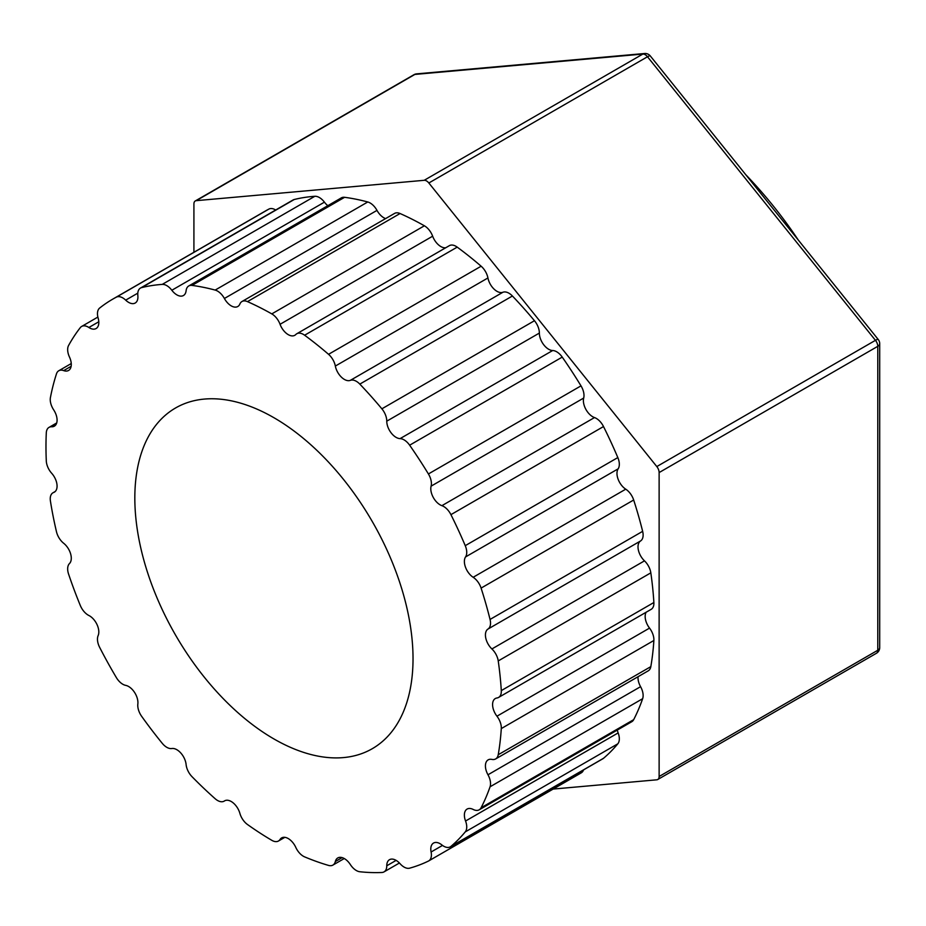 <?xml version="1.0" encoding="UTF-8"?>
<svg xmlns="http://www.w3.org/2000/svg" width="926" height="926" viewBox="0 0 926 926"><rect width="100%" height="100%" fill="white"/><g stroke="black" fill="none" stroke-linecap="round" stroke-linejoin="round"><path stroke-width="1.39" d="M193.916 252.289L193.916 203.975A6.575 3.797 60 0 1 195.27 200.965A6.575 3.797 60 0 1 196.243 200.664L414.883 74.427A6.575 5.186 -95.1 0 1 416.631 73.872A6.575 6.575 0 0 0 413.922 74.728A6.575 3.797 60 0 1 414.883 74.427L642.841 54.067A6.575 3.797 60 0 1 647.494 56.752A6.575 1.389 -38.8 0 1 650.295 55.942A6.575 6.575 0 0 0 644.577 53.511A6.575 5.186 84.9 0 0 642.841 54.067L424.189 180.304A6.575 3.797 60 0 1 428.842 182.989L656.8 466.565A6.575 3.797 60 0 1 659.127 472.561L659.127 776.497A6.575 3.797 60 0 1 657.761 779.507A6.575 3.797 60 0 1 656.8 779.808L553.169 789.068M878.253 339.518A6.575 1.389 141.2 0 0 875.452 340.328A6.575 3.797 60 0 1 877.779 346.324A6.575 3.797 -0 0 0 879.7 343.639A6.575 6.575 0 0 0 878.253 339.518L650.295 55.942M196.243 200.664L424.189 180.304M498.234 660.933L650.828 572.847A13.161 7.593 60 0 0 644.484 560.855L491.903 648.952A13.161 7.593 60 0 1 498.234 660.933A322.375 186.126 60 0 1 501.29 690.611A13.161 7.593 60 0 1 498.582 697.428A13.161 7.593 60 0 1 496.949 697.984A13.161 7.593 60 0 0 495.306 698.551A13.161 7.593 60 0 0 496.949 716.203A13.161 7.593 60 0 1 501.29 728.588A322.375 186.126 60 0 1 498.234 754.736A13.161 7.593 60 0 1 495.653 758.926A13.161 7.593 60 0 1 491.903 759.401A13.161 7.593 60 0 0 488.141 759.876A13.161 7.593 60 0 0 487.979 774.773A13.161 7.593 60 0 1 490.051 786.799A322.375 186.126 60 0 1 481.092 807.773A13.161 7.593 60 0 1 479.205 809.799A13.161 7.593 60 0 1 473.163 809.44A13.161 7.593 60 0 0 467.109 809.069A13.161 7.593 60 0 0 465.558 821.015A13.161 7.593 60 0 1 465.246 831.907A322.375 186.126 60 0 1 450.927 846.399A13.161 7.593 60 0 1 450.279 846.85A13.161 7.593 60 0 1 441.899 844.952A13.161 7.593 60 0 0 433.518 843.065A13.161 7.593 60 0 0 431.099 852.001A13.161 7.593 60 0 1 428.68 860.937A13.161 7.593 60 0 1 428.414 861.076A322.375 186.126 60 0 1 409.639 868.171A13.161 7.593 60 0 1 400.09 863.726A13.161 7.593 60 0 0 389.487 859.698A13.161 7.593 60 0 0 386.767 865.787A13.161 7.593 60 0 1 384.047 871.875A13.161 7.593 60 0 1 381.871 872.489A322.375 186.126 60 0 1 359.82 871.748A13.161 7.593 60 0 1 350.341 864.548A13.161 7.593 60 0 0 337.793 857.939A13.161 7.593 60 0 0 335.339 861.516A13.161 7.593 60 0 1 332.897 865.092A13.161 7.593 60 0 1 328.545 865.416A322.375 186.126 60 0 1 304.619 856.874A13.161 7.593 60 0 1 295.799 847.406A13.161 7.593 60 0 0 281.666 837.903A13.161 7.593 60 0 0 280.057 839.454A13.161 7.593 60 0 1 278.46 841.016A13.161 7.593 60 0 1 271.793 840.31A322.375 186.126 60 0 1 247.474 824.499A13.161 7.593 60 0 1 239.88 813.341A13.161 7.593 60 0 0 224.636 800.84A13.161 7.593 60 0 0 224.393 800.99A13.161 7.593 60 0 1 224.15 801.14A13.161 7.593 60 0 1 215.168 798.733A322.375 186.126 60 0 1 192.006 776.671A13.161 7.593 60 0 1 186.103 764.517A13.161 7.593 60 0 0 171.831 748.521A13.161 7.593 60 0 1 162.247 743.312A322.375 186.126 60 0 1 141.678 716.365A13.161 7.593 60 0 1 137.847 703.992A13.161 7.593 60 0 0 125.693 685.367A13.161 7.593 60 0 1 116.329 677.531A322.375 186.126 60 0 1 99.661 647.39A13.161 7.593 60 0 1 98.144 635.572A13.161 7.593 60 0 0 88.873 615.489A13.161 7.593 60 0 1 80.319 605.511A322.375 186.126 60 0 1 68.582 574.085A13.161 7.593 60 0 1 69.473 563.564A13.161 7.593 60 0 0 63.674 543.273A13.161 7.593 60 0 1 56.486 531.779A322.375 186.126 60 0 1 50.421 501.035A13.161 7.593 60 0 1 52.967 492.794A13.161 7.593 60 0 1 53.662 492.47L54.981 491.706M491.903 648.952A13.161 7.593 60 0 1 487.979 629.055L640.572 540.958A13.161 7.593 60 0 0 644.484 560.855M481.092 588.103L633.673 500.005A13.161 7.593 60 0 0 625.745 489.183L473.163 577.28A13.161 7.593 60 0 1 481.092 588.103A322.375 186.126 60 0 1 490.051 619.436A13.161 7.593 60 0 1 487.979 629.055M473.163 577.28A13.161 7.593 60 0 1 465.558 556.931L618.151 468.834A13.161 7.593 60 0 0 625.745 489.183M450.927 514.648L603.509 426.55A13.161 7.593 60 0 0 594.492 417.568L441.899 505.665A13.161 7.593 60 0 1 450.927 514.648A322.375 186.126 60 0 1 465.246 545.669A13.161 7.593 60 0 1 465.558 556.931M441.899 505.665A13.161 7.593 60 0 1 431.099 486.15L583.693 398.053A13.161 7.593 60 0 0 594.492 417.568M409.639 445.198L562.232 357.1A13.161 7.593 60 0 0 552.672 350.526L400.09 438.623A13.161 7.593 60 0 1 409.639 445.198A322.375 186.126 60 0 1 428.414 473.962A13.161 7.593 60 0 1 431.099 486.15M400.09 438.623A13.161 7.593 60 0 1 386.767 421.168L539.36 333.071A13.161 7.593 60 0 0 552.672 350.526M359.82 384.105L512.414 296.007A13.161 7.593 60 0 0 502.934 292.257L350.341 380.355A13.161 7.593 60 0 1 359.82 384.105A322.375 186.126 60 0 1 381.871 408.817A13.161 7.593 60 0 1 386.767 421.168M350.341 380.355A13.161 7.593 60 0 1 335.339 366.059L487.933 277.962A13.161 7.593 60 0 0 502.934 292.257M53.662 492.47A13.161 7.593 60 0 0 54.356 492.146A13.161 7.593 60 0 0 51.682 473.267A13.161 7.593 60 0 1 46.3 460.974A322.375 186.126 60 0 1 46.3 432.847A13.161 7.593 60 0 1 49.009 427.395A13.161 7.593 60 0 1 51.682 426.782A13.161 7.593 60 0 0 54.356 426.168A13.161 7.593 60 0 0 53.662 409.848A13.161 7.593 60 0 1 50.421 397.555A322.375 186.126 60 0 1 56.486 373.803A13.161 7.593 60 0 1 58.778 370.759A13.161 7.593 60 0 1 63.674 370.608A13.161 7.593 60 0 0 68.559 370.469A13.161 7.593 60 0 0 69.473 357.031A13.161 7.593 60 0 1 68.582 345.479A322.375 186.126 60 0 1 80.319 327.607A13.161 7.593 60 0 1 81.65 326.45A13.161 7.593 60 0 1 88.873 327.491A13.161 7.593 60 0 0 96.084 328.545A13.161 7.593 60 0 0 98.144 318.104A13.161 7.593 60 0 1 99.661 308.045A322.375 186.126 60 0 1 112.74 299.144A322.375 186.126 60 0 1 116.329 297.165A13.161 7.593 60 0 1 125.693 300.14A13.161 7.593 60 0 0 135.208 303.022A13.161 7.593 60 0 0 137.847 295.544A13.161 7.593 60 0 1 140.497 288.055A13.161 7.593 60 0 1 141.678 287.592A322.375 186.126 60 0 1 162.247 284.386A13.161 7.593 60 0 1 171.831 290.255A13.161 7.593 60 0 0 183.452 295.521A13.161 7.593 60 0 0 186.103 290.741A13.161 7.593 60 0 1 188.765 285.96A13.161 7.593 60 0 1 192.006 285.405A322.375 186.126 60 0 1 215.168 290.081A13.161 7.593 60 0 1 224.393 298.485A13.161 7.593 60 0 0 237.797 306.506A13.161 7.593 60 0 0 239.88 304.017A13.161 7.593 60 0 1 241.975 301.517A13.161 7.593 60 0 1 247.474 301.621A322.375 186.126 60 0 1 271.793 313.891A13.161 7.593 60 0 1 280.057 324.297A13.161 7.593 60 0 0 294.815 335.293A13.161 7.593 60 0 0 295.799 334.529A13.161 7.593 60 0 1 296.783 333.754A13.161 7.593 60 0 1 304.619 335.224A322.375 186.126 60 0 1 328.545 354.311A13.161 7.593 60 0 1 335.339 366.059M134.826 498.026A196.717 113.574 60 0 1 175.57 407.972A196.717 113.574 60 0 1 372.287 521.546A196.717 113.574 60 0 1 372.287 748.694A196.717 113.574 60 0 1 220.701 695.993A196.717 113.574 60 0 1 134.826 498.026M633.673 500.005A322.375 186.126 60 0 1 642.644 531.339A13.161 7.593 60 0 1 640.572 540.958M603.509 426.55A322.375 186.126 60 0 1 617.827 457.571A13.161 7.593 60 0 1 618.151 468.834M562.232 357.1A322.375 186.126 60 0 1 580.996 385.864A13.161 7.593 60 0 1 583.693 398.053M512.414 296.007A322.375 186.126 60 0 1 534.464 320.72A13.161 7.593 60 0 1 539.36 333.071M296.783 333.754L449.376 245.656A13.161 7.593 60 0 1 457.201 247.126A322.375 186.126 60 0 1 481.138 266.213A13.161 7.593 60 0 1 487.933 277.962M445.73 247.763A13.161 7.593 60 0 1 432.65 236.199A13.161 7.593 60 0 0 424.386 225.794L271.793 313.891M241.975 301.517L394.569 213.42A13.161 7.593 60 0 1 400.067 213.524A322.375 186.126 60 0 1 424.386 225.794M385.598 218.594A13.161 7.593 60 0 1 376.986 210.387A13.161 7.593 60 0 0 367.761 201.984L215.168 290.081M188.765 285.96L341.358 197.863A13.161 7.593 60 0 1 344.588 197.307A322.375 186.126 60 0 1 367.761 201.984M327.839 205.676A13.161 7.593 60 0 1 324.424 202.157A13.161 7.593 60 0 0 314.828 196.289L162.247 284.386M140.497 288.055L293.079 199.958A13.161 7.593 60 0 1 294.26 199.495A322.375 186.126 60 0 1 314.828 196.289M112.74 299.144L265.334 211.047A322.375 186.126 60 0 1 268.922 209.068A13.161 7.593 60 0 1 275.693 210.005M583.53 769.923A13.161 7.593 60 0 1 581.273 772.84A13.161 7.593 60 0 1 580.996 772.99M617.306 730.07A13.161 7.593 60 0 0 618.151 732.917A13.161 7.593 60 0 1 617.827 743.809A322.375 186.126 60 0 1 603.509 758.301A13.161 7.593 60 0 1 602.872 758.753L450.279 846.85M638.06 676.721A13.161 7.593 60 0 0 640.572 686.675A13.161 7.593 60 0 1 642.644 698.702A322.375 186.126 60 0 1 633.673 719.676A13.161 7.593 60 0 1 631.798 721.701L479.205 809.799M646.151 612.225A13.161 7.593 60 0 0 649.531 628.106A13.161 7.593 60 0 1 653.872 640.491A322.375 186.126 60 0 1 650.828 666.639A13.161 7.593 60 0 1 648.246 670.829L495.653 758.926M650.828 572.847A322.375 186.126 60 0 1 653.872 602.513A13.161 7.593 60 0 1 651.175 609.331L498.582 697.428M428.842 182.989L647.494 56.752L875.452 340.328L656.8 466.565M659.127 472.561L877.779 346.324L877.779 650.26A6.575 3.797 60 0 1 876.413 653.281A6.575 6.575 0 0 0 879.7 647.575A6.575 3.797 180 0 1 877.779 650.26L659.127 776.497M642.644 531.339L490.051 619.436M617.827 457.571L465.246 545.669M580.996 385.864L428.414 473.962M534.464 320.72L381.871 408.817M481.138 266.213L328.545 354.311M304.619 335.224L457.201 247.126M280.057 324.297L432.65 236.199M247.474 301.621L400.067 213.524M224.393 298.485L376.986 210.387M192.006 285.405L344.588 197.307M171.831 290.255L324.424 202.157M141.678 287.592L294.26 199.495M125.693 300.14L137.8 293.148M268.922 209.068L116.329 297.165M88.873 327.491L98.793 321.762M63.674 370.608L71.128 366.302M51.682 426.782L56.22 424.166M283.807 837.289L280.057 839.454M342.111 857.615L335.339 861.516M396.131 860.381L386.767 865.787M442.501 845.415L431.099 852.001M603.509 758.301L450.927 846.399M465.246 831.907L617.827 743.809M618.151 732.917L465.558 821.015M633.673 719.676L481.092 807.773M490.051 786.799L642.644 698.702M640.572 686.675L487.979 774.773M650.828 666.639L498.234 754.736M501.29 728.588L653.872 640.491M653.872 602.513L501.29 690.611M649.531 628.106L496.949 716.203M644.577 53.511L416.631 73.872M879.7 647.575L879.7 343.639M657.761 779.507L876.413 653.281M195.27 200.965L413.922 74.728M81.65 326.45L97.867 317.074M58.778 370.759L71.256 363.548M49.009 427.395L56.694 422.95M52.967 492.794L55.213 491.498M224.995 800.654L224.15 801.14M284.826 837.335L278.46 841.016M344.264 858.529L332.897 865.092M399.419 863.009L384.047 871.875M581.273 772.84L428.68 860.937M798.316 240.077A474.529 474.529 0 0 0 745.673 174.597"/></g></svg>
